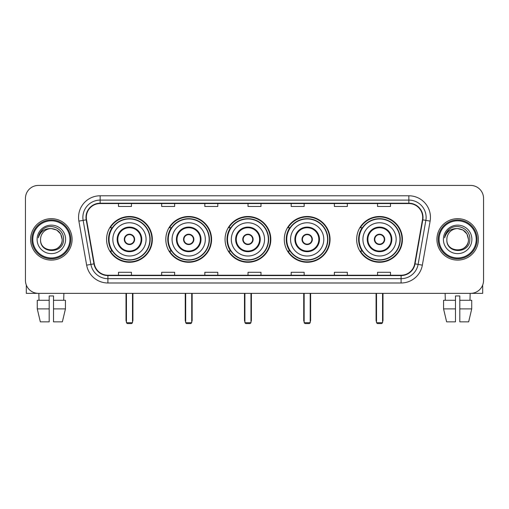 <?xml version="1.0" encoding="UTF-8"?>
<svg xmlns="http://www.w3.org/2000/svg" width="509" height="509" viewBox="0 0 509 509"><rect width="100%" height="100%" fill="white"/><g stroke="black" fill="none" stroke-linecap="round" stroke-linejoin="round"><path stroke-width="0.76" d="M356.656 239.389A22.886 22.886 0 0 0 379.536 262.269A22.886 22.886 0 0 0 402.422 239.389A22.886 22.886 0 0 0 379.536 216.503A22.886 22.886 0 0 0 356.656 239.389M284.289 239.389A22.886 22.886 0 0 0 307.175 262.269A22.886 22.886 0 0 0 330.061 239.389A22.886 22.886 0 0 0 307.175 216.503A22.886 22.886 0 0 0 284.289 239.389M225.054 239.389A22.886 22.886 0 0 0 247.94 262.269A22.886 22.886 0 0 0 270.82 239.389A22.886 22.886 0 0 0 247.94 216.503A22.886 22.886 0 0 0 225.054 239.389M165.813 239.389A22.886 22.886 0 0 0 188.699 262.269A22.886 22.886 0 0 0 211.585 239.389A22.886 22.886 0 0 0 188.699 216.503A22.886 22.886 0 0 0 165.813 239.389M106.578 239.389A22.886 22.886 0 0 0 129.464 262.269A22.886 22.886 0 0 0 152.344 239.389A22.886 22.886 0 0 0 129.464 216.503A22.886 22.886 0 0 0 106.578 239.389M112.069 251.045A20.939 20.939 0 0 1 112.069 227.733M171.304 251.045A20.939 20.939 0 0 1 171.304 227.733M230.539 251.045A20.939 20.939 0 0 1 230.539 227.733M289.78 251.045A20.939 20.939 0 0 1 289.78 227.733M362.141 251.045A20.939 20.939 0 0 1 362.141 227.733M25.45 198.37L25.45 280.408A12.954 12.954 0 0 0 38.404 293.356L470.596 293.356A12.954 12.954 0 0 0 483.55 280.408L483.55 198.37A12.954 12.954 0 0 0 470.596 185.416L38.404 185.416A12.954 12.954 0 0 0 25.45 198.37L25.45 280.408M30.629 239.389A20.723 20.723 0 0 0 51.358 260.112A20.723 20.723 0 0 0 72.081 239.389A20.723 20.723 0 0 0 51.358 218.666A20.723 20.723 0 0 0 30.629 239.389A20.723 20.723 0 0 0 51.358 260.112A20.723 20.723 0 0 0 72.081 239.389A20.723 20.723 0 0 0 51.358 218.666A20.723 20.723 0 0 0 30.629 239.389M436.919 239.389A20.723 20.723 0 0 0 457.642 260.112A20.723 20.723 0 0 0 478.371 239.389A20.723 20.723 0 0 0 457.642 218.666A20.723 20.723 0 0 0 436.919 239.389A20.723 20.723 0 0 0 457.642 260.112A20.723 20.723 0 0 0 478.371 239.389A20.723 20.723 0 0 0 457.642 218.666A20.723 20.723 0 0 0 436.919 239.389M86.326 217.368A13.819 13.819 0 0 1 100.146 203.549L408.854 203.549A13.819 13.819 0 0 1 422.464 219.767L414.695 263.808A13.819 13.819 0 0 1 401.092 275.223L107.908 275.223A13.819 13.819 0 0 1 94.305 263.808L86.536 219.767A13.819 13.819 0 0 1 86.326 217.368M85.983 217.368A14.163 14.163 0 0 0 86.199 219.831L93.961 263.866A14.163 14.163 0 0 0 107.908 275.573L401.092 275.573A14.163 14.163 0 0 0 415.039 263.866L422.801 219.831A14.163 14.163 0 0 0 408.854 203.206L100.146 203.206A14.163 14.163 0 0 0 85.983 217.368M78.882 221.116A21.588 21.588 0 0 1 100.146 195.78L408.854 195.78A21.588 21.588 0 0 1 430.118 221.116L422.349 265.157A21.588 21.588 0 0 1 401.092 282.998L107.908 282.998A21.588 21.588 0 0 1 86.651 265.157L78.882 221.116L83.139 220.365A17.268 17.268 0 0 1 100.146 200.101L408.854 200.101A17.268 17.268 0 0 1 425.861 220.365L418.099 264.406A17.268 17.268 0 0 1 401.092 278.678L107.908 278.678A17.268 17.268 0 0 1 90.901 264.406L83.139 220.365A17.268 17.268 0 0 1 82.872 217.368M470.596 185.416L38.404 185.416M38.404 293.356L470.596 293.356M483.55 280.408L483.55 198.37M415.039 263.866L418.099 264.406L425.861 220.365L430.118 221.116M248.023 203.549L248.023 206.476L260.977 206.476L260.977 203.549M204.847 203.549L204.847 206.476L217.801 206.476L217.801 203.549M161.671 203.549L161.671 206.476L174.625 206.476L174.625 203.549M118.495 203.549L118.495 206.476L131.449 206.476L131.449 203.549M291.199 203.549L291.199 206.476L304.153 206.476L304.153 203.549M334.375 203.549L334.375 206.476L347.329 206.476L347.329 203.549M377.551 203.549L377.551 206.476L390.505 206.476L390.505 203.549M260.977 275.223L260.977 272.302L248.023 272.302L248.023 275.223M217.801 275.223L217.801 272.302L204.847 272.302L204.847 275.223M174.625 275.223L174.625 272.302L161.671 272.302L161.671 275.223M131.449 275.223L131.449 272.302L118.495 272.302L118.495 275.223M304.153 275.223L304.153 272.302L291.199 272.302L291.199 275.223M347.329 275.223L347.329 272.302L334.375 272.302L334.375 275.223M390.505 275.223L390.505 272.302L377.551 272.302L377.551 275.223M26.315 285.059L26.315 293.356L76.401 293.356M37.272 300.265L37.272 308.899L40.338 321.853L37.272 308.899L37.272 300.265L49.195 300.265L49.195 295.952L53.515 295.952L53.515 300.265L65.438 300.265L65.438 308.899L62.372 321.853L65.438 308.899L53.515 308.899L53.515 300.265M63.88 293.356L63.689 300.265M49.195 300.265L49.195 321.853L40.338 321.853M37.272 308.899L49.195 308.899M62.372 321.853L53.515 321.853L53.515 308.899M38.837 293.356L39.021 300.265M69.924 239.389A18.566 18.566 0 0 0 51.358 220.823A18.566 18.566 0 0 0 32.792 239.389A18.566 18.566 0 0 0 51.358 257.955A18.566 18.566 0 0 0 69.924 239.389M70.783 239.389A19.431 19.431 0 0 0 51.358 219.958A19.431 19.431 0 0 0 31.927 239.389A19.431 19.431 0 0 0 51.358 258.82A19.431 19.431 0 0 0 70.783 239.389M62.149 239.389C61.506 232.829 57.911 229.235 51.358 228.592L56.754 230.043L60.705 233.994L62.149 239.389L60.705 233.994L56.754 230.043L51.358 228.592L56.754 230.043L60.705 233.994L62.149 239.389L60.705 233.994L56.754 230.043L51.358 228.592L56.754 230.043L60.705 233.994L62.149 239.389C62.811 253.31 39.899 253.31 40.561 239.389C39.6 254.366 64.019 254.036 63.51 239.389C64.312 229.107 50.843 222.573 43.08 229.196C40.37 231.455 38.786 234.331 38.321 237.818C40.357 231.391 44.703 228.312 51.358 228.592L56.754 230.043L60.705 233.994L62.149 239.389C62.811 253.31 39.899 253.31 40.561 239.389C39.899 253.31 62.811 253.31 62.149 239.389C62.811 253.31 39.899 253.31 40.561 239.389C39.899 253.31 62.811 253.31 62.149 239.389C62.811 253.31 39.899 253.31 40.561 239.389C39.899 253.31 62.811 253.31 62.149 239.389C62.811 253.31 39.899 253.31 40.561 239.389C39.899 253.31 62.811 253.31 62.149 239.389C62.811 253.31 39.899 253.31 40.561 239.389C39.899 253.31 62.811 253.31 62.149 239.389C62.811 253.31 39.899 253.31 40.561 239.389C39.899 253.31 62.811 253.31 62.149 239.389C62.811 253.31 39.899 253.31 40.561 239.389A10.797 10.797 0 0 1 51.358 228.592L56.754 230.043L60.705 233.994L62.149 239.389C62.582 247.768 51.81 253.329 45.237 248.277M37.106 239.389A14.246 14.246 0 0 0 51.358 253.635A14.246 14.246 0 0 0 65.604 239.389A14.246 14.246 0 0 0 51.358 225.137A14.246 14.246 0 0 0 37.106 239.389M43.074 229.196L39.893 232.982M39.696 233.351L39.982 232.829L39.696 233.351M112.839 239.389A16.625 16.625 0 0 1 129.464 222.764A16.625 16.625 0 0 1 146.083 239.389A16.625 16.625 0 0 1 129.464 256.014A16.625 16.625 0 0 1 112.839 239.389A16.625 16.625 0 0 0 129.464 256.014A16.625 16.625 0 0 0 146.083 239.389M117.802 239.389A11.656 11.656 0 0 0 129.464 251.045A11.656 11.656 0 0 0 141.12 239.389A11.656 11.656 0 0 0 129.464 227.733A11.656 11.656 0 0 0 117.802 239.389M112.324 227.733A20.723 20.723 0 0 0 112.324 251.045M149.881 239.389A20.424 20.424 0 0 0 129.464 218.965A20.424 20.424 0 0 0 109.041 239.389A20.424 20.424 0 0 0 129.464 259.813A20.424 20.424 0 0 0 149.881 239.389M124.279 239.389A5.179 5.179 0 0 0 129.464 244.568A5.179 5.179 0 0 0 134.643 239.389A5.179 5.179 0 0 0 129.464 234.21A5.179 5.179 0 0 0 124.279 239.389M151.911 239.389A22.453 22.453 0 0 1 110.275 251.045L112.355 251.045A20.704 20.704 0 0 0 143.156 254.914A20.704 20.704 0 0 0 143.156 223.865A20.704 20.704 0 0 0 112.355 227.733L110.275 227.733A22.453 22.453 0 0 1 151.911 239.389M124.444 238.091L124.622 238.091A5.007 5.007 0 0 1 134.3 238.091L134.032 238.091A4.746 4.746 0 0 1 129.464 244.135A4.746 4.746 0 0 1 124.89 238.091A4.746 4.746 0 0 1 134.032 238.091L134.478 238.091M134.478 240.681L134.3 240.681A5.007 5.007 0 0 1 124.622 240.681L124.444 240.681M126.442 293.356L126.442 322.719L132.486 322.719L132.486 293.356M126.442 322.719L127.301 323.584L131.621 323.584L132.486 322.719M172.074 239.389A16.625 16.625 0 0 1 188.699 222.764A16.625 16.625 0 0 1 205.324 239.389A16.625 16.625 0 0 1 188.699 256.014A16.625 16.625 0 0 1 172.074 239.389A16.625 16.625 0 0 0 188.699 256.014A16.625 16.625 0 0 0 205.324 239.389M177.043 239.389A11.656 11.656 0 0 0 188.699 251.045A11.656 11.656 0 0 0 200.355 239.389A11.656 11.656 0 0 0 188.699 227.733A11.656 11.656 0 0 0 177.043 239.389M171.565 227.733A20.723 20.723 0 0 0 171.565 251.045M209.123 239.389A20.424 20.424 0 0 0 188.699 218.965A20.424 20.424 0 0 0 168.275 239.389A20.424 20.424 0 0 0 188.699 259.813A20.424 20.424 0 0 0 209.123 239.389M183.52 239.389A5.179 5.179 0 0 0 188.699 244.568A5.179 5.179 0 0 0 193.878 239.389A5.179 5.179 0 0 0 188.699 234.21A5.179 5.179 0 0 0 183.52 239.389M211.152 239.389A22.453 22.453 0 0 1 169.51 251.045L171.59 251.045A20.704 20.704 0 0 0 202.397 254.914A20.704 20.704 0 0 0 202.397 223.865A20.704 20.704 0 0 0 171.59 227.733L169.51 227.733A22.453 22.453 0 0 1 211.152 239.389M183.685 238.091L183.857 238.091A5.007 5.007 0 0 1 193.541 238.091L193.267 238.091A4.746 4.746 0 0 1 188.699 244.135A4.746 4.746 0 0 1 184.131 238.091A4.746 4.746 0 0 1 193.267 238.091L193.719 238.091M193.719 240.681L193.541 240.681A5.007 5.007 0 0 1 183.857 240.681L183.685 240.681M185.677 293.356L185.677 322.719L191.721 322.719L191.721 293.356M185.677 322.719L186.542 323.584L190.856 323.584L191.721 322.719M231.315 239.389A16.625 16.625 0 0 1 247.94 222.764A16.625 16.625 0 0 1 264.559 239.389A16.625 16.625 0 0 1 247.94 256.014A16.625 16.625 0 0 1 231.315 239.389A16.625 16.625 0 0 0 247.94 256.014A16.625 16.625 0 0 0 264.559 239.389M236.278 239.389A11.656 11.656 0 0 0 247.94 251.045A11.656 11.656 0 0 0 259.596 239.389A11.656 11.656 0 0 0 247.94 227.733A11.656 11.656 0 0 0 236.278 239.389M230.8 227.733A20.723 20.723 0 0 0 230.8 251.045M268.358 239.389A20.424 20.424 0 0 0 247.94 218.965A20.424 20.424 0 0 0 227.517 239.389A20.424 20.424 0 0 0 247.94 259.813A20.424 20.424 0 0 0 268.358 239.389M242.755 239.389A5.179 5.179 0 0 0 247.94 244.568A5.179 5.179 0 0 0 253.119 239.389A5.179 5.179 0 0 0 247.94 234.21A5.179 5.179 0 0 0 242.755 239.389M270.387 239.389A22.453 22.453 0 0 1 228.751 251.045L230.832 251.045A20.704 20.704 0 0 0 261.632 254.914A20.704 20.704 0 0 0 261.632 223.865A20.704 20.704 0 0 0 230.832 227.733L228.751 227.733A22.453 22.453 0 0 1 270.387 239.389M242.92 238.091L243.098 238.091A5.007 5.007 0 0 1 252.776 238.091L252.509 238.091A4.746 4.746 0 0 1 247.94 244.135A4.746 4.746 0 0 1 243.366 238.091A4.746 4.746 0 0 1 252.509 238.091L252.954 238.091M252.954 240.681L252.776 240.681A5.007 5.007 0 0 1 243.098 240.681L242.92 240.681M244.912 293.356L244.912 322.719L250.962 322.719L250.962 293.356M244.912 322.719L245.777 323.584L250.097 323.584L250.962 322.719M290.55 239.389A16.625 16.625 0 0 1 307.175 222.764A16.625 16.625 0 0 1 323.8 239.389A16.625 16.625 0 0 1 307.175 256.014A16.625 16.625 0 0 1 290.55 239.389A16.625 16.625 0 0 0 307.175 256.014A16.625 16.625 0 0 0 323.8 239.389M295.519 239.389A11.656 11.656 0 0 0 307.175 251.045A11.656 11.656 0 0 0 318.831 239.389A11.656 11.656 0 0 0 307.175 227.733A11.656 11.656 0 0 0 295.519 239.389M290.041 227.733A20.723 20.723 0 0 0 290.041 251.045M327.599 239.389A20.424 20.424 0 0 0 307.175 218.965A20.424 20.424 0 0 0 286.752 239.389A20.424 20.424 0 0 0 307.175 259.813A20.424 20.424 0 0 0 327.599 239.389M301.996 239.389A5.179 5.179 0 0 0 307.175 244.568A5.179 5.179 0 0 0 312.354 239.389A5.179 5.179 0 0 0 307.175 234.21A5.179 5.179 0 0 0 301.996 239.389M329.628 239.389A22.453 22.453 0 0 1 287.986 251.045L290.066 251.045A20.704 20.704 0 0 0 320.874 254.914A20.704 20.704 0 0 0 320.874 223.865A20.704 20.704 0 0 0 290.066 227.733L287.986 227.733A22.453 22.453 0 0 1 329.628 239.389M302.161 238.091L302.333 238.091A5.007 5.007 0 0 1 312.017 238.091L311.743 238.091A4.746 4.746 0 0 1 307.175 244.135A4.746 4.746 0 0 1 302.607 238.091A4.746 4.746 0 0 1 311.743 238.091L312.189 238.091M312.189 240.681L312.017 240.681A5.007 5.007 0 0 1 302.333 240.681L302.161 240.681M304.153 293.356L304.153 322.719L310.197 322.719L310.197 293.356M304.153 322.719L305.018 323.584L309.332 323.584L310.197 322.719M362.917 239.389A16.625 16.625 0 0 1 379.536 222.764A16.625 16.625 0 0 1 396.161 239.389A16.625 16.625 0 0 1 379.536 256.014A16.625 16.625 0 0 1 362.917 239.389A16.625 16.625 0 0 0 379.536 256.014A16.625 16.625 0 0 0 396.161 239.389M367.88 239.389A11.656 11.656 0 0 0 379.536 251.045A11.656 11.656 0 0 0 391.198 239.389A11.656 11.656 0 0 0 379.536 227.733A11.656 11.656 0 0 0 367.88 239.389M362.402 227.733A20.723 20.723 0 0 0 362.402 251.045M399.959 239.389A20.424 20.424 0 0 0 379.536 218.965A20.424 20.424 0 0 0 359.119 239.389A20.424 20.424 0 0 0 379.536 259.813A20.424 20.424 0 0 0 399.959 239.389M374.357 239.389A5.179 5.179 0 0 0 379.536 244.568A5.179 5.179 0 0 0 384.721 239.389A5.179 5.179 0 0 0 379.536 234.21A5.179 5.179 0 0 0 374.357 239.389M401.989 239.389A22.453 22.453 0 0 1 360.353 251.045L362.433 251.045A20.704 20.704 0 0 0 393.234 254.914A20.704 20.704 0 0 0 393.234 223.865A20.704 20.704 0 0 0 362.433 227.733L360.353 227.733A22.453 22.453 0 0 1 401.989 239.389M374.522 238.091L374.7 238.091A5.007 5.007 0 0 1 384.378 238.091L384.11 238.091A4.746 4.746 0 0 1 379.536 244.135A4.746 4.746 0 0 1 374.968 238.091A4.746 4.746 0 0 1 384.11 238.091L384.556 238.091M384.556 240.681L384.378 240.681A5.007 5.007 0 0 1 374.7 240.681L374.522 240.681M376.514 293.356L376.514 322.719L382.558 322.719L382.558 293.356M376.514 322.719L377.379 323.584L381.699 323.584L382.558 322.719M482.685 285.059L482.685 293.356L432.599 293.356M455.485 300.265L455.485 308.899L443.562 308.899L446.628 321.853L443.562 308.899L443.562 300.265L455.485 300.265L455.485 295.952L459.805 295.952L459.805 300.265L471.728 300.265L471.728 308.899L468.662 321.853L471.728 308.899L459.805 308.899L459.805 300.265M470.163 293.356L469.979 300.265M455.485 308.899L455.485 321.853L446.628 321.853M468.662 321.853L459.805 321.853L459.805 308.899M445.12 293.356L445.311 300.265M476.208 239.389A18.566 18.566 0 0 0 457.642 220.823A18.566 18.566 0 0 0 439.076 239.389A18.566 18.566 0 0 0 457.642 257.955A18.566 18.566 0 0 0 476.208 239.389M477.073 239.389A19.431 19.431 0 0 0 457.642 219.958A19.431 19.431 0 0 0 438.217 239.389A19.431 19.431 0 0 0 457.642 258.82A19.431 19.431 0 0 0 477.073 239.389M446.851 239.389A10.797 10.797 0 0 1 457.642 228.592L463.044 230.043L466.995 233.994L468.439 239.389L466.995 233.994L463.044 230.043L457.642 228.592L463.044 230.043L466.995 233.994L468.439 239.389L466.995 233.994L463.044 230.043L457.642 228.592L463.044 230.043L466.995 233.994L468.439 239.389L466.995 233.994L463.044 230.043L457.642 228.592L463.044 230.043L466.995 233.994L468.439 239.389C469.101 253.31 446.189 253.31 446.851 239.389C445.89 254.366 470.31 254.036 469.801 239.389C470.602 229.107 457.133 222.573 449.371 229.196C446.66 231.455 445.076 234.331 444.605 237.818C446.641 231.391 450.987 228.312 457.642 228.592L463.044 230.043L466.995 233.994L468.439 239.389C469.101 253.31 446.189 253.31 446.851 239.389C446.189 253.31 469.101 253.31 468.439 239.389C469.101 253.31 446.189 253.31 446.851 239.389C446.189 253.31 469.101 253.31 468.439 239.389C469.101 253.31 446.189 253.31 446.851 239.389C446.189 253.31 469.101 253.31 468.439 239.389C469.101 253.31 446.189 253.31 446.851 239.389C446.189 253.31 469.101 253.31 468.439 239.389C469.101 253.31 446.189 253.31 446.851 239.389C446.189 253.31 469.101 253.31 468.439 239.389C468.872 247.768 458.094 253.329 451.521 248.277M457.642 228.592C464.202 229.235 467.796 232.829 468.439 239.389M443.396 239.389A14.246 14.246 0 0 0 457.642 253.635A14.246 14.246 0 0 0 471.894 239.389A14.246 14.246 0 0 0 457.642 225.137A14.246 14.246 0 0 0 443.396 239.389M449.364 229.196L446.183 232.982M445.986 233.351L446.272 232.829L445.986 233.351M408.854 195.78L408.854 203.206M83.139 220.365L86.199 219.831M107.908 282.998L107.908 275.573M401.092 275.573L401.092 282.998M86.651 265.157L93.961 263.866M422.801 219.831L425.861 220.365M100.146 195.78L100.146 203.206M418.099 264.406L422.349 265.157M141.769 239.389A12.305 12.305 0 0 0 129.464 227.084A12.305 12.305 0 0 0 117.159 239.389A12.305 12.305 0 0 0 129.464 251.694A12.305 12.305 0 0 0 141.769 239.389M126.009 293.356L126.009 320.129L126.442 320.129M132.486 320.129L132.913 320.129L132.913 293.356M201.004 239.389A12.305 12.305 0 0 0 188.699 227.084A12.305 12.305 0 0 0 176.394 239.389A12.305 12.305 0 0 0 188.699 251.694A12.305 12.305 0 0 0 201.004 239.389M185.244 293.356L185.244 320.129L185.677 320.129M191.721 320.129L192.154 320.129L192.154 293.356M260.245 239.389A12.305 12.305 0 0 0 247.94 227.084A12.305 12.305 0 0 0 235.629 239.389A12.305 12.305 0 0 0 247.94 251.694A12.305 12.305 0 0 0 260.245 239.389M244.485 293.356L244.485 320.129L244.912 320.129M250.962 320.129L251.389 320.129L251.389 293.356M319.48 239.389A12.305 12.305 0 0 0 307.175 227.084A12.305 12.305 0 0 0 294.87 239.389A12.305 12.305 0 0 0 307.175 251.694A12.305 12.305 0 0 0 319.48 239.389M303.72 293.356L303.72 320.129L304.153 320.129M310.197 320.129L310.63 320.129L310.63 293.356M391.841 239.389A12.305 12.305 0 0 0 379.536 227.084A12.305 12.305 0 0 0 367.231 239.389A12.305 12.305 0 0 0 379.536 251.694A12.305 12.305 0 0 0 391.841 239.389M376.087 293.356L376.087 320.129L376.514 320.129M382.558 320.129L382.991 320.129L382.991 293.356M126.009 320.129A3.455 3.455 0 0 0 126.442 321.803M132.486 321.803A3.455 3.455 0 0 0 132.913 320.129M185.244 320.129A3.455 3.455 0 0 0 185.677 321.803M191.721 321.803A3.455 3.455 0 0 0 192.154 320.129M244.485 320.129A3.455 3.455 0 0 0 244.912 321.803M250.962 321.803A3.455 3.455 0 0 0 251.389 320.129M303.72 320.129A3.455 3.455 0 0 0 304.153 321.803M310.197 321.803A3.455 3.455 0 0 0 310.63 320.129M376.087 320.129A3.455 3.455 0 0 0 376.514 321.803M382.558 321.803A3.455 3.455 0 0 0 382.991 320.129"/></g></svg>
